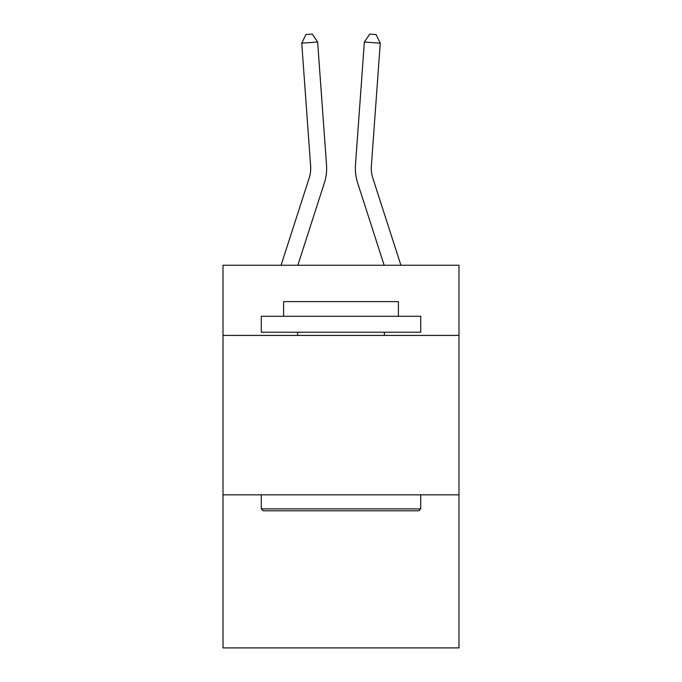 <?xml version="1.0" encoding="UTF-8"?>
<svg xmlns="http://www.w3.org/2000/svg" width="682" height="682" viewBox="0 0 682 682"><rect width="100%" height="100%" fill="white"/><g stroke="black" fill="none" stroke-linecap="round" stroke-linejoin="round"><path stroke-width="1.02" d="M458.986 335.408L458.986 265.255L223.014 265.255L223.014 335.408L458.986 335.408L458.986 647.9L223.014 647.9L223.014 335.408M458.986 494.842L223.014 494.842M324.342 182.998L297.829 265.255L324.342 182.998A47.834 47.834 11.6 0 0 326.525 164.865L317.642 42.028L326.525 164.865L317.642 42.028L326.525 164.865L317.642 42.028L326.525 164.865L317.642 42.028L326.525 164.865L317.642 42.028L326.525 164.865L317.642 42.028L326.525 164.865L317.642 42.028L326.525 164.865L317.642 42.028L326.525 164.865L317.642 42.028L326.525 164.865L317.642 42.028L326.525 164.865L317.642 42.028L326.525 164.865L317.642 42.028L326.525 164.865L317.642 42.028L326.525 164.865L317.642 42.028L326.525 164.865L317.642 42.028L326.525 164.865L317.642 42.028L301.742 43.171L305.911 34.56L312.271 34.1L317.642 42.028M309.168 178.104A31.884 31.884 -168.4 0 0 310.625 166.016A31.884 31.884 -168.4 0 1 309.168 178.104A31.884 31.884 -168.4 0 0 310.625 166.016A31.884 31.884 -168.4 0 1 309.168 178.104A31.884 31.884 -168.4 0 0 310.625 166.016A31.884 31.884 -168.4 0 1 309.168 178.104A31.884 31.884 -168.4 0 0 310.625 166.016A31.884 31.884 -168.4 0 1 309.168 178.104A31.884 31.884 -168.4 0 0 310.625 166.016A31.884 31.884 -168.4 0 1 309.168 178.104A31.884 31.884 -168.4 0 0 310.625 166.016A31.884 31.884 -168.4 0 1 309.168 178.104A31.884 31.884 -168.4 0 0 310.625 166.016A31.884 31.884 -168.4 0 1 309.168 178.104A31.884 31.884 -168.4 0 0 310.625 166.016A31.884 31.884 -168.4 0 1 309.168 178.104A31.884 31.884 -168.4 0 0 310.625 166.016A31.884 31.884 -168.4 0 1 309.168 178.104A31.884 31.884 -168.4 0 0 310.625 166.016A31.884 31.884 -168.4 0 1 309.168 178.104A31.884 31.884 -168.4 0 0 310.625 166.016A31.884 31.884 -168.4 0 1 309.168 178.104A31.884 31.884 -168.4 0 0 310.625 166.016A31.884 31.884 -168.4 0 1 309.168 178.104A31.884 31.884 -168.4 0 0 310.625 166.016A31.884 31.884 -168.4 0 1 309.168 178.104A31.884 31.884 -168.4 0 0 310.625 166.016A31.884 31.884 -168.4 0 1 309.168 178.104A31.884 31.884 -168.4 0 0 310.625 166.016A31.884 31.884 -168.4 0 1 309.168 178.104L281.078 265.255L309.168 178.104A31.884 31.884 0 0 0 310.625 166.016L301.742 43.171M400.922 265.255L372.832 178.104A31.884 31.884 0 0 1 371.375 166.016L380.258 43.171L364.358 42.028L355.475 164.865A47.834 47.834 0 0 0 357.658 182.998L384.171 265.255M263.192 510.784L261.283 508.874L420.717 508.874L418.808 510.784L263.192 510.784M420.717 316.278L420.717 332.219L261.283 332.219L261.283 316.278L420.717 316.278M283.601 316.278L283.601 301.606L398.399 301.606L398.399 316.278M420.717 494.842L420.717 508.874M261.283 494.842L261.283 508.874M384.367 332.219L384.367 335.408M297.633 332.219L297.633 335.408M364.358 42.028L355.475 164.865L364.358 42.028L355.475 164.865L364.358 42.028L355.475 164.865L364.358 42.028L355.475 164.865L364.358 42.028L355.475 164.865L364.358 42.028L355.475 164.865L364.358 42.028L355.475 164.865L364.358 42.028L355.475 164.865L364.358 42.028L355.475 164.865L364.358 42.028L355.475 164.865L364.358 42.028L355.475 164.865L364.358 42.028L355.475 164.865L364.358 42.028L355.475 164.865L364.358 42.028L355.475 164.865L364.358 42.028L355.475 164.865L364.358 42.028L369.729 34.1L376.089 34.56L380.258 43.171M372.832 178.104A31.884 31.884 0 0 1 371.375 166.016A31.884 31.884 0 0 0 372.832 178.104A31.884 31.884 0 0 1 371.375 166.016A31.884 31.884 0 0 0 372.832 178.104A31.884 31.884 0 0 1 371.375 166.016A31.884 31.884 0 0 0 372.832 178.104A31.884 31.884 0 0 1 371.375 166.016A31.884 31.884 0 0 0 372.832 178.104A31.884 31.884 0 0 1 371.375 166.016A31.884 31.884 0 0 0 372.832 178.104A31.884 31.884 0 0 1 371.375 166.016A31.884 31.884 0 0 0 372.832 178.104A31.884 31.884 0 0 1 371.375 166.016A31.884 31.884 0 0 0 372.832 178.104A31.884 31.884 0 0 1 371.375 166.016A31.884 31.884 0 0 0 372.832 178.104A31.884 31.884 0 0 1 371.375 166.016A31.884 31.884 0 0 0 372.832 178.104A31.884 31.884 0 0 1 371.375 166.016A31.884 31.884 0 0 0 372.832 178.104A31.884 31.884 0 0 1 371.375 166.016A31.884 31.884 0 0 0 372.832 178.104A31.884 31.884 0 0 1 371.375 166.016A31.884 31.884 0 0 0 372.832 178.104A31.884 31.884 0 0 1 371.375 166.016A31.884 31.884 0 0 0 372.832 178.104A31.884 31.884 0 0 1 371.375 166.016A31.884 31.884 0 0 0 372.832 178.104A31.884 31.884 0 0 1 371.375 166.016"/></g></svg>
